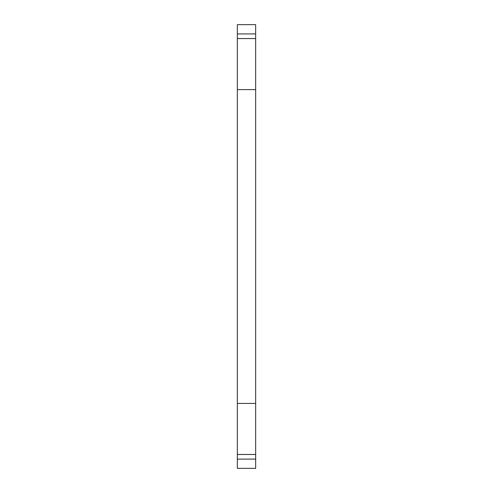 <?xml version="1.0" encoding="UTF-8"?>
<svg xmlns="http://www.w3.org/2000/svg" width="493" height="493" viewBox="0 0 493 493"><rect width="100%" height="100%" fill="white"/><g stroke="black" fill="none" stroke-linecap="round" stroke-linejoin="round"><path stroke-width="0.74" d="M237.343 459.106L237.343 468.35L255.657 468.35L255.657 459.106L237.343 459.106L237.343 24.65L255.657 24.65L255.657 33.931L237.343 33.931M255.657 459.106L255.657 454.472L237.343 454.472M255.657 454.472L255.657 403.422L237.343 403.422M255.657 403.422L255.657 89.609L237.343 89.609M255.657 89.609L255.657 33.931M237.343 38.565L255.657 38.565"/></g></svg>
